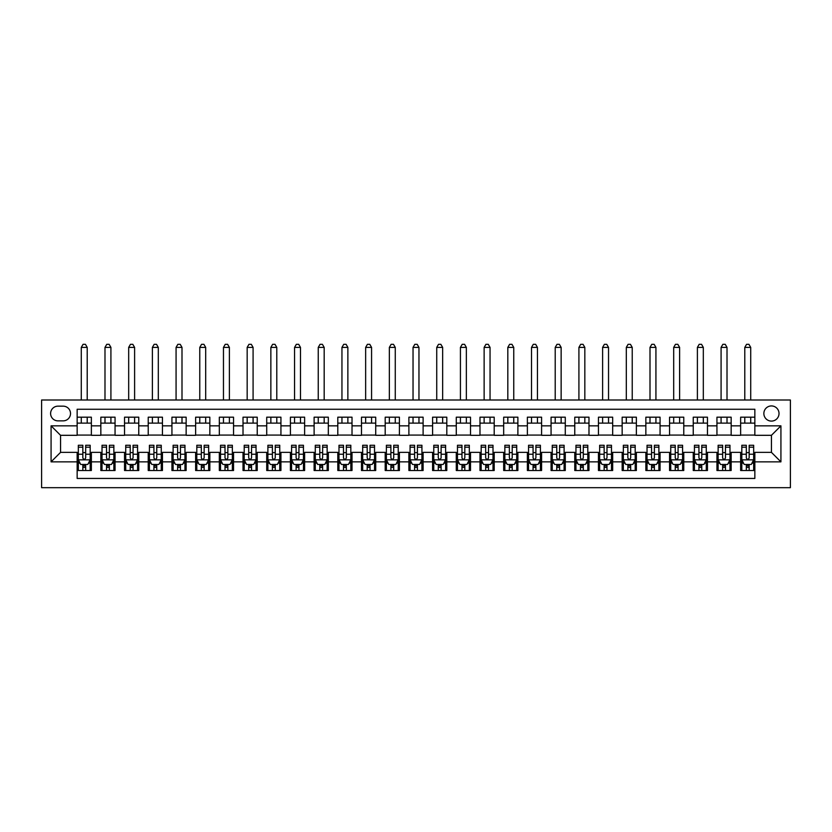 <?xml version="1.0" encoding="UTF-8"?>
<svg xmlns="http://www.w3.org/2000/svg" width="832" height="832" viewBox="0 0 832 832"><rect width="100%" height="100%" fill="white"/><g stroke="black" fill="none" stroke-linecap="round" stroke-linejoin="round"><path stroke-width="1.25" d="M771.441 405.933A7.582 7.582 0 0 0 763.859 413.514A7.582 7.582 0 0 0 771.441 421.096A7.582 7.582 0 0 0 779.022 413.514A7.582 7.582 0 0 0 771.441 405.933M41.6 487.677L790.4 487.677L790.4 400.005L41.6 400.005L41.6 487.677M754.853 417.186L740.636 417.186L740.636 425.838L731.162 425.838L731.162 435.313L740.636 435.313L740.636 425.838M731.162 425.838L731.162 417.186L716.945 417.186L716.945 425.838L707.46 425.838L707.46 435.313L716.945 435.313L716.945 425.838M707.46 425.838L707.46 417.186L693.243 417.186L693.243 425.838L683.769 425.838L683.769 435.313L693.243 435.313L693.243 425.838M683.769 425.838L683.769 417.186L669.552 417.186L669.552 425.838L660.067 425.838L660.067 435.313L669.552 435.313L669.552 425.838M660.067 425.838L660.067 417.186L645.85 417.186L645.85 425.838L636.376 425.838L636.376 435.313L645.85 435.313L645.85 425.838M636.376 425.838L636.376 417.186L622.159 417.186L622.159 425.838L612.674 425.838L612.674 435.313L622.159 435.313L622.159 425.838M612.674 425.838L612.674 417.186L598.458 417.186L598.458 425.838L588.983 425.838L588.983 435.313L598.458 435.313L598.458 425.838M588.983 425.838L588.983 417.186L574.766 417.186L574.766 425.838L565.282 425.838L565.282 435.313L574.766 435.313L574.766 425.838M565.282 425.838L565.282 417.186L551.065 417.186L551.065 425.838L541.59 425.838L541.59 435.313L551.065 435.313L551.065 425.838M541.59 425.838L541.59 417.186L527.374 417.186L527.374 425.838L517.889 425.838L517.889 435.313L527.374 435.313L527.374 425.838M517.889 425.838L517.889 417.186L503.672 417.186L503.672 425.838L494.198 425.838L494.198 435.313L503.672 435.313L503.672 425.838M494.198 425.838L494.198 417.186L479.981 417.186L479.981 425.838L470.506 425.838L470.506 435.313L479.981 435.313L479.981 425.838M470.506 425.838L470.506 417.186L456.279 417.186L456.279 425.838L446.805 425.838L446.805 435.313L456.279 435.313L456.279 425.838M446.805 425.838L446.805 417.186L432.588 417.186L432.588 425.838L423.114 425.838L423.114 435.313L432.588 435.313L432.588 425.838M423.114 425.838L423.114 417.186L408.886 417.186L408.886 425.838L399.412 425.838L399.412 435.313L408.886 435.313L408.886 425.838M399.412 425.838L399.412 417.186L385.195 417.186L385.195 425.838L375.721 425.838L375.721 435.313L385.195 435.313L385.195 425.838M375.721 425.838L375.721 417.186L361.494 417.186L361.494 425.838L352.019 425.838L352.019 435.313L361.494 435.313L361.494 425.838M352.019 425.838L352.019 417.186L337.802 417.186L337.802 425.838L328.328 425.838L328.328 435.313L337.802 435.313L337.802 425.838M328.328 425.838L328.328 417.186L314.111 417.186L314.111 425.838L304.626 425.838L304.626 435.313L314.111 435.313L314.111 425.838M304.626 425.838L304.626 417.186L290.41 417.186L290.41 425.838L280.935 425.838L280.935 435.313L290.41 435.313L290.41 425.838M280.935 425.838L280.935 417.186L266.718 417.186L266.718 425.838L257.234 425.838L257.234 435.313L266.718 435.313L266.718 425.838M257.234 425.838L257.234 417.186L243.017 417.186L243.017 425.838L233.542 425.838L233.542 435.313L243.017 435.313L243.017 425.838M233.542 425.838L233.542 417.186L219.326 417.186L219.326 425.838L209.841 425.838L209.841 435.313L219.326 435.313L219.326 425.838M209.841 425.838L209.841 417.186L195.624 417.186L195.624 425.838L186.15 425.838L186.15 435.313L195.624 435.313L195.624 425.838M186.15 425.838L186.15 417.186L171.933 417.186L171.933 425.838L162.448 425.838L162.448 435.313L171.933 435.313L171.933 425.838M162.448 425.838L162.448 417.186L148.231 417.186L148.231 425.838L138.757 425.838L138.757 435.313L148.231 435.313L148.231 425.838M138.757 425.838L138.757 417.186L124.54 417.186L124.54 425.838L115.055 425.838L115.055 435.313L124.54 435.313L124.54 425.838M115.055 425.838L115.055 417.186L100.838 417.186L100.838 435.313L91.364 435.313L91.364 417.186L77.147 417.186M77.147 470.506L91.364 470.506L91.364 452.369L100.838 452.369L100.838 470.506L115.055 470.506L115.055 452.369L124.54 452.369L124.54 461.854L115.055 461.854M124.54 461.854L124.54 470.506L138.757 470.506L138.757 452.369L148.231 452.369L148.231 461.854L138.757 461.854M148.231 461.854L148.231 470.506L162.448 470.506L162.448 452.369L171.933 452.369L171.933 461.854L162.448 461.854M171.933 461.854L171.933 470.506L186.15 470.506L186.15 452.369L195.624 452.369L195.624 461.854L186.15 461.854M195.624 461.854L195.624 470.506L209.841 470.506L209.841 452.369L219.326 452.369L219.326 461.854L209.841 461.854M219.326 461.854L219.326 470.506L233.542 470.506L233.542 452.369L243.017 452.369L243.017 461.854L233.542 461.854M243.017 461.854L243.017 470.506L257.234 470.506L257.234 452.369L266.718 452.369L266.718 461.854L257.234 461.854M266.718 461.854L266.718 470.506L280.935 470.506L280.935 452.369L290.41 452.369L290.41 461.854L280.935 461.854M290.41 461.854L290.41 470.506L304.626 470.506L304.626 452.369L314.111 452.369L314.111 461.854L304.626 461.854M314.111 461.854L314.111 470.506L328.328 470.506L328.328 452.369L337.802 452.369L337.802 461.854L328.328 461.854M337.802 461.854L337.802 470.506L352.019 470.506L352.019 452.369L361.494 452.369L361.494 461.854L352.019 461.854M361.494 461.854L361.494 470.506L375.721 470.506L375.721 452.369L385.195 452.369L385.195 461.854L375.721 461.854M385.195 461.854L385.195 470.506L399.412 470.506L399.412 452.369L408.886 452.369L408.886 461.854L399.412 461.854M408.886 461.854L408.886 470.506L423.114 470.506L423.114 452.369L432.588 452.369L432.588 461.854L423.114 461.854M432.588 461.854L432.588 470.506L446.805 470.506L446.805 452.369L456.279 452.369L456.279 461.854L446.805 461.854M456.279 461.854L456.279 470.506L470.506 470.506L470.506 452.369L479.981 452.369L479.981 461.854L470.506 461.854M479.981 461.854L479.981 470.506L494.198 470.506L494.198 452.369L503.672 452.369L503.672 461.854L494.198 461.854M503.672 461.854L503.672 470.506L517.889 470.506L517.889 452.369L527.374 452.369L527.374 461.854L517.889 461.854M527.374 461.854L527.374 470.506L541.59 470.506L541.59 452.369L551.065 452.369L551.065 461.854L541.59 461.854M551.065 461.854L551.065 470.506L565.282 470.506L565.282 452.369L574.766 452.369L574.766 461.854L565.282 461.854M574.766 461.854L574.766 470.506L588.983 470.506L588.983 452.369L598.458 452.369L598.458 461.854L588.983 461.854M598.458 461.854L598.458 470.506L612.674 470.506L612.674 452.369L622.159 452.369L622.159 461.854L612.674 461.854M622.159 461.854L622.159 470.506L636.376 470.506L636.376 452.369L645.85 452.369L645.85 461.854L636.376 461.854M645.85 461.854L645.85 470.506L660.067 470.506L660.067 452.369L669.552 452.369L669.552 461.854L660.067 461.854M669.552 461.854L669.552 470.506L683.769 470.506L683.769 452.369L693.243 452.369L693.243 461.854L683.769 461.854M693.243 461.854L693.243 470.506L707.46 470.506L707.46 452.369L716.945 452.369L716.945 461.854L707.46 461.854M716.945 461.854L716.945 470.506L731.162 470.506L731.162 452.369L740.636 452.369L740.636 461.854L731.162 461.854M57.949 420.857L63.159 420.857A7.342 7.342 0 0 0 70.512 413.514A7.342 7.342 0 0 0 63.159 406.162L57.949 406.162A7.342 7.342 0 0 0 50.606 413.514A7.342 7.342 0 0 0 57.949 420.857M754.853 425.838L754.853 409.25L77.147 409.25L77.147 435.313L60.559 435.313L60.559 452.369L77.147 452.369L77.147 478.442L754.853 478.442L754.853 452.369L771.441 452.369L771.441 435.313L754.853 435.313L754.853 425.838L780.926 425.838L780.926 461.854L754.853 461.854M77.147 461.854L51.074 461.854L51.074 425.838L77.147 425.838M740.636 461.854L740.636 470.506L754.853 470.506M77.147 423.114L91.364 423.114M77.147 435.074L91.364 435.074M77.147 452.608L78.333 452.608M82.836 452.608L85.675 452.608M90.178 452.608L91.364 452.608M77.147 464.578L78.333 464.578M82.836 464.578L85.675 464.578M90.178 464.578L91.364 464.578M100.838 435.074L115.055 435.074M100.838 423.114L115.055 423.114M100.838 452.608L102.024 452.608M106.527 452.608L109.366 452.608M113.87 452.608L115.055 452.608M100.838 464.578L102.024 464.578M106.527 464.578L109.366 464.578M113.87 464.578L115.055 464.578M124.54 452.608L125.726 452.608M130.229 452.608L133.068 452.608M137.571 452.608L138.757 452.608M124.54 464.578L125.726 464.578M130.229 464.578L133.068 464.578M137.571 464.578L138.757 464.578M124.54 423.114L138.757 423.114M124.54 435.074L138.757 435.074M148.231 452.608L149.417 452.608M153.92 452.608L156.759 452.608M161.262 452.608L162.448 452.608M148.231 464.578L149.417 464.578M153.92 464.578L156.759 464.578M161.262 464.578L162.448 464.578M148.231 423.114L162.448 423.114M148.231 435.074L162.448 435.074M171.933 452.608L173.118 452.608M177.611 452.608L180.461 452.608M184.964 452.608L186.15 452.608M171.933 464.578L173.118 464.578M177.611 464.578L180.461 464.578M184.964 464.578L186.15 464.578M171.933 423.114L186.15 423.114M171.933 435.074L186.15 435.074M195.624 452.608L196.81 452.608M201.313 452.608L204.152 452.608M208.655 452.608L209.841 452.608M195.624 464.578L196.81 464.578M201.313 464.578L204.152 464.578M208.655 464.578L209.841 464.578M195.624 423.114L209.841 423.114M195.624 435.074L209.841 435.074M219.326 452.608L220.511 452.608M225.004 452.608L227.854 452.608M232.357 452.608L233.542 452.608M219.326 464.578L220.511 464.578M225.004 464.578L227.854 464.578M232.357 464.578L233.542 464.578M219.326 423.114L233.542 423.114M219.326 435.074L233.542 435.074M243.017 452.608L244.202 452.608M248.706 452.608L251.545 452.608M256.048 452.608L257.234 452.608M243.017 464.578L244.202 464.578M248.706 464.578L251.545 464.578M256.048 464.578L257.234 464.578M243.017 423.114L257.234 423.114M243.017 435.074L257.234 435.074M266.718 452.608L267.894 452.608M272.397 452.608L275.246 452.608M279.75 452.608L280.935 452.608M266.718 464.578L267.894 464.578M272.397 464.578L275.246 464.578M279.75 464.578L280.935 464.578M266.718 423.114L280.935 423.114M266.718 435.074L280.935 435.074M290.41 452.608L291.595 452.608M296.098 452.608L298.938 452.608M303.441 452.608L304.626 452.608M290.41 464.578L291.595 464.578M296.098 464.578L298.938 464.578M303.441 464.578L304.626 464.578M290.41 423.114L304.626 423.114M290.41 435.074L304.626 435.074M314.111 452.608L315.286 452.608M319.79 452.608L322.639 452.608M327.142 452.608L328.328 452.608M314.111 464.578L315.286 464.578M319.79 464.578L322.639 464.578M327.142 464.578L328.328 464.578M314.111 423.114L328.328 423.114M314.111 435.074L328.328 435.074M337.802 452.608L338.988 452.608M343.491 452.608L346.33 452.608M350.834 452.608L352.019 452.608M337.802 464.578L338.988 464.578M343.491 464.578L346.33 464.578M350.834 464.578L352.019 464.578M337.802 423.114L352.019 423.114M337.802 435.074L352.019 435.074M361.494 452.608L362.679 452.608M367.182 452.608L370.032 452.608M374.535 452.608L375.721 452.608M361.494 464.578L362.679 464.578M367.182 464.578L370.032 464.578M374.535 464.578L375.721 464.578M361.494 423.114L375.721 423.114M361.494 435.074L375.721 435.074M385.195 452.608L386.381 452.608M390.884 452.608L393.723 452.608M398.226 452.608L399.412 452.608M385.195 464.578L386.381 464.578M390.884 464.578L393.723 464.578M398.226 464.578L399.412 464.578M385.195 423.114L399.412 423.114M385.195 435.074L399.412 435.074M408.886 452.608L410.072 452.608M414.575 452.608L417.425 452.608M421.928 452.608L423.114 452.608M408.886 464.578L410.072 464.578M414.575 464.578L417.425 464.578M421.928 464.578L423.114 464.578M408.886 423.114L423.114 423.114M408.886 435.074L423.114 435.074M432.588 452.608L433.774 452.608M438.277 452.608L441.116 452.608M445.619 452.608L446.805 452.608M432.588 464.578L433.774 464.578M438.277 464.578L441.116 464.578M445.619 464.578L446.805 464.578M432.588 423.114L446.805 423.114M432.588 435.074L446.805 435.074M456.279 452.608L457.465 452.608M461.968 452.608L464.818 452.608M469.321 452.608L470.506 452.608M456.279 464.578L457.465 464.578M461.968 464.578L464.818 464.578M469.321 464.578L470.506 464.578M456.279 423.114L470.506 423.114M456.279 435.074L470.506 435.074M479.981 452.608L481.166 452.608M485.67 452.608L488.509 452.608M493.012 452.608L494.198 452.608M479.981 464.578L481.166 464.578M485.67 464.578L488.509 464.578M493.012 464.578L494.198 464.578M479.981 423.114L494.198 423.114M479.981 435.074L494.198 435.074M503.672 452.608L504.858 452.608M509.361 452.608L512.21 452.608M516.714 452.608L517.889 452.608M503.672 464.578L504.858 464.578M509.361 464.578L512.21 464.578M516.714 464.578L517.889 464.578M503.672 423.114L517.889 423.114M503.672 435.074L517.889 435.074M527.374 452.608L528.559 452.608M533.062 452.608L535.902 452.608M540.405 452.608L541.59 452.608M527.374 464.578L528.559 464.578M533.062 464.578L535.902 464.578M540.405 464.578L541.59 464.578M527.374 423.114L541.59 423.114M527.374 435.074L541.59 435.074M551.065 452.608L552.25 452.608M556.754 452.608L559.603 452.608M564.106 452.608L565.282 452.608M551.065 464.578L552.25 464.578M556.754 464.578L559.603 464.578M564.106 464.578L565.282 464.578M551.065 423.114L565.282 423.114M551.065 435.074L565.282 435.074M574.766 452.608L575.952 452.608M580.455 452.608L583.294 452.608M587.798 452.608L588.983 452.608M574.766 464.578L575.952 464.578M580.455 464.578L583.294 464.578M587.798 464.578L588.983 464.578M574.766 423.114L588.983 423.114M574.766 435.074L588.983 435.074M598.458 452.608L599.643 452.608M604.146 452.608L606.996 452.608M611.489 452.608L612.674 452.608M598.458 464.578L599.643 464.578M604.146 464.578L606.996 464.578M611.489 464.578L612.674 464.578M598.458 423.114L612.674 423.114M598.458 435.074L612.674 435.074M622.159 452.608L623.345 452.608M627.848 452.608L630.687 452.608M635.19 452.608L636.376 452.608M622.159 464.578L623.345 464.578M627.848 464.578L630.687 464.578M635.19 464.578L636.376 464.578M622.159 423.114L636.376 423.114M622.159 435.074L636.376 435.074M645.85 452.608L647.036 452.608M651.539 452.608L654.389 452.608M658.882 452.608L660.067 452.608M645.85 464.578L647.036 464.578M651.539 464.578L654.389 464.578M658.882 464.578L660.067 464.578M645.85 423.114L660.067 423.114M645.85 435.074L660.067 435.074M669.552 452.608L670.738 452.608M675.241 452.608L678.08 452.608M682.583 452.608L683.769 452.608M669.552 464.578L670.738 464.578M675.241 464.578L678.08 464.578M682.583 464.578L683.769 464.578M669.552 423.114L683.769 423.114M669.552 435.074L683.769 435.074M693.243 452.608L694.429 452.608M698.932 452.608L701.771 452.608M706.274 452.608L707.46 452.608M693.243 464.578L694.429 464.578M698.932 464.578L701.771 464.578M706.274 464.578L707.46 464.578M693.243 423.114L707.46 423.114M693.243 435.074L707.46 435.074M716.945 452.608L718.13 452.608M722.634 452.608L725.473 452.608M729.976 452.608L731.162 452.608M716.945 464.578L718.13 464.578M722.634 464.578L725.473 464.578M729.976 464.578L731.162 464.578M716.945 423.114L731.162 423.114M716.945 435.074L731.162 435.074M740.636 452.608L741.822 452.608M746.325 452.608L749.164 452.608M753.667 452.608L754.853 452.608M740.636 464.578L741.822 464.578M746.325 464.578L749.164 464.578M753.667 464.578L754.853 464.578M740.636 423.114L754.853 423.114M740.636 435.074L754.853 435.074M60.559 435.313L51.074 425.838M60.559 452.369L51.074 461.854M780.926 425.838L771.441 435.313M780.926 461.854L771.441 452.369M82.836 467.418L85.675 467.418M78.333 447.2L82.836 447.2L82.836 445.266L78.333 445.266L78.333 459.722L80.694 464.454L87.807 464.454L90.178 459.722L90.178 445.266L85.675 445.266L85.675 447.2L90.178 447.2M90.178 459.722L90.178 470.506M78.333 459.722L78.333 470.506M85.675 464.454L85.675 470.506M82.836 470.506L82.836 464.454M82.836 447.2L82.836 457.943C83.782 459.763 84.729 459.763 85.675 457.943L85.675 447.2M87.214 423.114L87.214 417.186M87.214 400.005L87.214 347.402L81.286 347.402L81.286 400.005M81.286 423.114L81.286 417.186M81.286 347.402L83.065 344.323L85.436 344.323L87.214 347.402M106.527 467.418L109.366 467.418M102.024 447.2L106.527 447.2L106.527 445.266L102.024 445.266L102.024 459.722L104.395 464.454L111.509 464.454L113.87 459.722L113.87 445.266L109.366 445.266L109.366 447.2L113.87 447.2M113.87 459.722L113.87 470.506M102.024 459.722L102.024 470.506M109.366 464.454L109.366 470.506M106.527 470.506L106.527 464.454M106.527 447.2L106.527 457.943C107.474 459.763 108.42 459.763 109.366 457.943L109.366 447.2M110.916 423.114L110.916 417.186M110.916 400.005L110.916 347.402L104.988 347.402L104.988 400.005M104.988 423.114L104.988 417.186M104.988 347.402L106.766 344.323L109.138 344.323L110.916 347.402M130.229 467.418L133.068 467.418M125.726 447.2L130.229 447.2L130.229 445.266L125.726 445.266L125.726 459.722L128.086 464.454L135.2 464.454L137.571 459.722L137.571 445.266L133.068 445.266L133.068 447.2L137.571 447.2M137.571 459.722L137.571 470.506M125.726 459.722L125.726 470.506M133.068 464.454L133.068 470.506M130.229 470.506L130.229 464.454M130.229 447.2L130.229 457.943C131.175 459.763 132.122 459.763 133.068 457.943L133.068 447.2M134.607 423.114L134.607 417.186M134.607 400.005L134.607 347.402L128.679 347.402L128.679 400.005M128.679 423.114L128.679 417.186M128.679 347.402L130.458 344.323L132.829 344.323L134.607 347.402M153.92 467.418L156.759 467.418M149.417 447.2L153.92 447.2L153.92 445.266L149.417 445.266L149.417 459.722L151.788 464.454L158.891 464.454L161.262 459.722L161.262 445.266L156.759 445.266L156.759 447.2L161.262 447.2M161.262 459.722L161.262 470.506M149.417 459.722L149.417 470.506M156.759 464.454L156.759 470.506M153.92 470.506L153.92 464.454M153.92 447.2L153.92 457.943C154.866 459.763 155.813 459.763 156.759 457.943L156.759 447.2M158.309 423.114L158.309 417.186M158.309 400.005L158.309 347.402L152.381 347.402L152.381 400.005M152.381 423.114L152.381 417.186M152.381 347.402L154.159 344.323L156.53 344.323L158.309 347.402M177.611 467.418L180.461 467.418M173.118 447.2L177.611 447.2L177.611 445.266L173.118 445.266L173.118 459.722L175.479 464.454L182.593 464.454L184.964 459.722L184.964 445.266L180.461 445.266L180.461 447.2L184.964 447.2M184.964 459.722L184.964 470.506M173.118 459.722L173.118 470.506M180.461 464.454L180.461 470.506M177.611 470.506L177.611 464.454M177.611 447.2L177.611 457.943C178.558 459.763 179.514 459.763 180.461 457.943L180.461 447.2M182 423.114L182 417.186M182 400.005L182 347.402L176.072 347.402L176.072 400.005M176.072 423.114L176.072 417.186M176.072 347.402L177.85 344.323L180.222 344.323L182 347.402M201.313 467.418L204.152 467.418M196.81 447.2L201.313 447.2L201.313 445.266L196.81 445.266L196.81 459.722L199.181 464.454L206.284 464.454L208.655 459.722L208.655 445.266L204.152 445.266L204.152 447.2L208.655 447.2M208.655 459.722L208.655 470.506M196.81 459.722L196.81 470.506M204.152 464.454L204.152 470.506M201.313 470.506L201.313 464.454M201.313 447.2L201.313 457.943C202.259 459.763 203.206 459.763 204.152 457.943L204.152 447.2M205.691 423.114L205.691 417.186M205.691 400.005L205.691 347.402L199.774 347.402L199.774 400.005M199.774 423.114L199.774 417.186M199.774 347.402L201.552 344.323L203.923 344.323L205.691 347.402M225.004 467.418L227.854 467.418M220.511 447.2L225.004 447.2L225.004 445.266L220.511 445.266L220.511 459.722L222.872 464.454L229.986 464.454L232.357 459.722L232.357 445.266L227.854 445.266L227.854 447.2L232.357 447.2M232.357 459.722L232.357 470.506M220.511 459.722L220.511 470.506M227.854 464.454L227.854 470.506M225.004 470.506L225.004 464.454M225.004 447.2L225.004 457.943C225.95 459.763 226.907 459.763 227.854 457.943L227.854 447.2M229.393 423.114L229.393 417.186M229.393 400.005L229.393 347.402L223.465 347.402L223.465 400.005M223.465 423.114L223.465 417.186M223.465 347.402L225.243 344.323L227.614 344.323L229.393 347.402M248.706 467.418L251.545 467.418M244.202 447.2L248.706 447.2L248.706 445.266L244.202 445.266L244.202 459.722L246.574 464.454L253.677 464.454L256.048 459.722L256.048 445.266L251.545 445.266L251.545 447.2L256.048 447.2M256.048 459.722L256.048 470.506M244.202 459.722L244.202 470.506M251.545 464.454L251.545 470.506M248.706 470.506L248.706 464.454M248.706 447.2L248.706 457.943C249.652 459.763 250.598 459.763 251.545 457.943L251.545 447.2M253.084 423.114L253.084 417.186M253.084 400.005L253.084 347.402L247.166 347.402L247.166 400.005M247.166 423.114L247.166 417.186M247.166 347.402L248.945 344.323L251.316 344.323L253.084 347.402M272.397 467.418L275.246 467.418M267.894 447.2L272.397 447.2L272.397 445.266L267.894 445.266L267.894 459.722L270.265 464.454L277.378 464.454L279.75 459.722L279.75 445.266L275.246 445.266L275.246 447.2L279.75 447.2M279.75 459.722L279.75 470.506M267.894 459.722L267.894 470.506M275.246 464.454L275.246 470.506M272.397 470.506L272.397 464.454M272.397 447.2L272.397 457.943C273.343 459.763 274.3 459.763 275.246 457.943L275.246 447.2M276.786 423.114L276.786 417.186M276.786 400.005L276.786 347.402L270.858 347.402L270.858 400.005M270.858 423.114L270.858 417.186M270.858 347.402L272.636 344.323L275.007 344.323L276.786 347.402M296.098 467.418L298.938 467.418M291.595 447.2L296.098 447.2L296.098 445.266L291.595 445.266L291.595 459.722L293.966 464.454L301.07 464.454L303.441 459.722L303.441 445.266L298.938 445.266L298.938 447.2L303.441 447.2M303.441 459.722L303.441 470.506M291.595 459.722L291.595 470.506M298.938 464.454L298.938 470.506M296.098 470.506L296.098 464.454M296.098 447.2L296.098 457.943C297.045 459.763 297.991 459.763 298.938 457.943L298.938 447.2M300.477 423.114L300.477 417.186M300.477 400.005L300.477 347.402L294.559 347.402L294.559 400.005M294.559 423.114L294.559 417.186M294.559 347.402L296.338 344.323L298.709 344.323L300.477 347.402M319.79 467.418L322.639 467.418M315.286 447.2L319.79 447.2L319.79 445.266L315.286 445.266L315.286 459.722L317.658 464.454L324.771 464.454L327.142 459.722L327.142 445.266L322.639 445.266L322.639 447.2L327.142 447.2M327.142 459.722L327.142 470.506M315.286 459.722L315.286 470.506M322.639 464.454L322.639 470.506M319.79 470.506L319.79 464.454M319.79 447.2L319.79 457.943C320.736 459.763 321.693 459.763 322.639 457.943L322.639 447.2M324.178 423.114L324.178 417.186M324.178 400.005L324.178 347.402L318.25 347.402L318.25 400.005M318.25 423.114L318.25 417.186M318.25 347.402L320.029 344.323L322.4 344.323L324.178 347.402M343.491 467.418L346.33 467.418M338.988 447.2L343.491 447.2L343.491 445.266L338.988 445.266L338.988 459.722L341.359 464.454L348.462 464.454L350.834 459.722L350.834 445.266L346.33 445.266L346.33 447.2L350.834 447.2M350.834 459.722L350.834 470.506M338.988 459.722L338.988 470.506M346.33 464.454L346.33 470.506M343.491 470.506L343.491 464.454M343.491 447.2L343.491 457.943C344.438 459.763 345.384 459.763 346.33 457.943L346.33 447.2M347.87 423.114L347.87 417.186M347.87 400.005L347.87 347.402L341.952 347.402L341.952 400.005M341.952 423.114L341.952 417.186M341.952 347.402L343.73 344.323L346.091 344.323L347.87 347.402M367.182 467.418L370.032 467.418M362.679 447.2L367.182 447.2L367.182 445.266L362.679 445.266L362.679 459.722L365.05 464.454L372.164 464.454L374.535 459.722L374.535 445.266L370.032 445.266L370.032 447.2L374.535 447.2M374.535 459.722L374.535 470.506M362.679 459.722L362.679 470.506M370.032 464.454L370.032 470.506M367.182 470.506L367.182 464.454M367.182 447.2L367.182 457.943C368.129 459.763 369.075 459.763 370.032 457.943L370.032 447.2M371.571 423.114L371.571 417.186M371.571 400.005L371.571 347.402L365.643 347.402L365.643 400.005M365.643 423.114L365.643 417.186M365.643 347.402L367.422 344.323L369.793 344.323L371.571 347.402M390.884 467.418L393.723 467.418M386.381 447.2L390.884 447.2L390.884 445.266L386.381 445.266L386.381 459.722L388.752 464.454L395.855 464.454L398.226 459.722L398.226 445.266L393.723 445.266L393.723 447.2L398.226 447.2M398.226 459.722L398.226 470.506M386.381 459.722L386.381 470.506M393.723 464.454L393.723 470.506M390.884 470.506L390.884 464.454M390.884 447.2L390.884 457.943C391.83 459.763 392.777 459.763 393.723 457.943L393.723 447.2M395.262 423.114L395.262 417.186M395.262 400.005L395.262 347.402L389.345 347.402L389.345 400.005M389.345 423.114L389.345 417.186M389.345 347.402L391.123 344.323L393.484 344.323L395.262 347.402M414.575 467.418L417.425 467.418M410.072 447.2L414.575 447.2L414.575 445.266L410.072 445.266L410.072 459.722L412.443 464.454L419.557 464.454L421.928 459.722L421.928 445.266L417.425 445.266L417.425 447.2L421.928 447.2M421.928 459.722L421.928 470.506M410.072 459.722L410.072 470.506M417.425 464.454L417.425 470.506M414.575 470.506L414.575 464.454M414.575 447.2L414.575 457.943C415.522 459.763 416.468 459.763 417.425 457.943L417.425 447.2M418.964 423.114L418.964 417.186M418.964 400.005L418.964 347.402L413.036 347.402L413.036 400.005M413.036 423.114L413.036 417.186M413.036 347.402L414.814 344.323L417.186 344.323L418.964 347.402M438.277 467.418L441.116 467.418M433.774 447.2L438.277 447.2L438.277 445.266L433.774 445.266L433.774 459.722L436.145 464.454L443.248 464.454L445.619 459.722L445.619 445.266L441.116 445.266L441.116 447.2L445.619 447.2M445.619 459.722L445.619 470.506M433.774 459.722L433.774 470.506M441.116 464.454L441.116 470.506M438.277 470.506L438.277 464.454M438.277 447.2L438.277 457.943C439.223 459.763 440.17 459.763 441.116 457.943L441.116 447.2M442.655 423.114L442.655 417.186M442.655 400.005L442.655 347.402L436.738 347.402L436.738 400.005M436.738 423.114L436.738 417.186M436.738 347.402L438.516 344.323L440.877 344.323L442.655 347.402M461.968 467.418L464.818 467.418M457.465 447.2L461.968 447.2L461.968 445.266L457.465 445.266L457.465 459.722L459.836 464.454L466.95 464.454L469.321 459.722L469.321 445.266L464.818 445.266L464.818 447.2L469.321 447.2M469.321 459.722L469.321 470.506M457.465 459.722L457.465 470.506M464.818 464.454L464.818 470.506M461.968 470.506L461.968 464.454M461.968 447.2L461.968 457.943C462.914 459.763 463.861 459.763 464.818 457.943L464.818 447.2M466.357 423.114L466.357 417.186M466.357 400.005L466.357 347.402L460.429 347.402L460.429 400.005M460.429 423.114L460.429 417.186M460.429 347.402L462.207 344.323L464.578 344.323L466.357 347.402M485.67 467.418L488.509 467.418M481.166 447.2L485.67 447.2L485.67 445.266L481.166 445.266L481.166 459.722L483.538 464.454L490.641 464.454L493.012 459.722L493.012 445.266L488.509 445.266L488.509 447.2L493.012 447.2M493.012 459.722L493.012 470.506M481.166 459.722L481.166 470.506M488.509 464.454L488.509 470.506M485.67 470.506L485.67 464.454M485.67 447.2L485.67 457.943C486.616 459.763 487.562 459.763 488.509 457.943L488.509 447.2M490.048 423.114L490.048 417.186M490.048 400.005L490.048 347.402L484.13 347.402L484.13 400.005M484.13 423.114L484.13 417.186M484.13 347.402L485.909 344.323L488.27 344.323L490.048 347.402M509.361 467.418L512.21 467.418M504.858 447.2L509.361 447.2L509.361 445.266L504.858 445.266L504.858 459.722L507.229 464.454L514.342 464.454L516.714 459.722L516.714 445.266L512.21 445.266L512.21 447.2L516.714 447.2M516.714 459.722L516.714 470.506M504.858 459.722L504.858 470.506M512.21 464.454L512.21 470.506M509.361 470.506L509.361 464.454M509.361 447.2L509.361 457.943C510.307 459.763 511.254 459.763 512.21 457.943L512.21 447.2M513.75 423.114L513.75 417.186M513.75 400.005L513.75 347.402L507.822 347.402L507.822 400.005M507.822 423.114L507.822 417.186M507.822 347.402L509.6 344.323L511.971 344.323L513.75 347.402M533.062 467.418L535.902 467.418M528.559 447.2L533.062 447.2L533.062 445.266L528.559 445.266L528.559 459.722L530.93 464.454L538.034 464.454L540.405 459.722L540.405 445.266L535.902 445.266L535.902 447.2L540.405 447.2M540.405 459.722L540.405 470.506M528.559 459.722L528.559 470.506M535.902 464.454L535.902 470.506M533.062 470.506L533.062 464.454M533.062 447.2L533.062 457.943C534.009 459.763 534.955 459.763 535.902 457.943L535.902 447.2M537.441 423.114L537.441 417.186M537.441 400.005L537.441 347.402L531.523 347.402L531.523 400.005M531.523 423.114L531.523 417.186M531.523 347.402L533.291 344.323L535.662 344.323L537.441 347.402M556.754 467.418L559.603 467.418M552.25 447.2L556.754 447.2L556.754 445.266L552.25 445.266L552.25 459.722L554.622 464.454L561.735 464.454L564.106 459.722L564.106 445.266L559.603 445.266L559.603 447.2L564.106 447.2M564.106 459.722L564.106 470.506M552.25 459.722L552.25 470.506M559.603 464.454L559.603 470.506M556.754 470.506L556.754 464.454M556.754 447.2L556.754 457.943C557.7 459.763 558.646 459.763 559.603 457.943L559.603 447.2M561.142 423.114L561.142 417.186M561.142 400.005L561.142 347.402L555.214 347.402L555.214 400.005M555.214 423.114L555.214 417.186M555.214 347.402L556.993 344.323L559.364 344.323L561.142 347.402M580.455 467.418L583.294 467.418M575.952 447.2L580.455 447.2L580.455 445.266L575.952 445.266L575.952 459.722L578.323 464.454L585.426 464.454L587.798 459.722L587.798 445.266L583.294 445.266L583.294 447.2L587.798 447.2M587.798 459.722L587.798 470.506M575.952 459.722L575.952 470.506M583.294 464.454L583.294 470.506M580.455 470.506L580.455 464.454M580.455 447.2L580.455 457.943C581.402 459.763 582.348 459.763 583.294 457.943L583.294 447.2M584.834 423.114L584.834 417.186M584.834 400.005L584.834 347.402L578.916 347.402L578.916 400.005M578.916 423.114L578.916 417.186M578.916 347.402L580.684 344.323L583.055 344.323L584.834 347.402M604.146 467.418L606.996 467.418M599.643 447.2L604.146 447.2L604.146 445.266L599.643 445.266L599.643 459.722L602.014 464.454L609.128 464.454L611.489 459.722L611.489 445.266L606.996 445.266L606.996 447.2L611.489 447.2M611.489 459.722L611.489 470.506M599.643 459.722L599.643 470.506M606.996 464.454L606.996 470.506M604.146 470.506L604.146 464.454M604.146 447.2L604.146 457.943C605.093 459.763 606.039 459.763 606.996 457.943L606.996 447.2M608.535 423.114L608.535 417.186M608.535 400.005L608.535 347.402L602.607 347.402L602.607 400.005M602.607 423.114L602.607 417.186M602.607 347.402L604.386 344.323L606.757 344.323L608.535 347.402M627.848 467.418L630.687 467.418M623.345 447.2L627.848 447.2L627.848 445.266L623.345 445.266L623.345 459.722L625.716 464.454L632.819 464.454L635.19 459.722L635.19 445.266L630.687 445.266L630.687 447.2L635.19 447.2M635.19 459.722L635.19 470.506M623.345 459.722L623.345 470.506M630.687 464.454L630.687 470.506M627.848 470.506L627.848 464.454M627.848 447.2L627.848 457.943C628.794 459.763 629.741 459.763 630.687 457.943L630.687 447.2M632.226 423.114L632.226 417.186M632.226 400.005L632.226 347.402L626.309 347.402L626.309 400.005M626.309 423.114L626.309 417.186M626.309 347.402L628.077 344.323L630.448 344.323L632.226 347.402M651.539 467.418L654.389 467.418M647.036 447.2L651.539 447.2L651.539 445.266L647.036 445.266L647.036 459.722L649.407 464.454L656.521 464.454L658.882 459.722L658.882 445.266L654.389 445.266L654.389 447.2L658.882 447.2M658.882 459.722L658.882 470.506M647.036 459.722L647.036 470.506M654.389 464.454L654.389 470.506M651.539 470.506L651.539 464.454M651.539 447.2L651.539 457.943C652.486 459.763 653.432 459.763 654.389 457.943L654.389 447.2M655.928 423.114L655.928 417.186M655.928 400.005L655.928 347.402L650 347.402L650 400.005M650 423.114L650 417.186M650 347.402L651.778 344.323L654.15 344.323L655.928 347.402M675.241 467.418L678.08 467.418M670.738 447.2L675.241 447.2L675.241 445.266L670.738 445.266L670.738 459.722L673.109 464.454L680.212 464.454L682.583 459.722L682.583 445.266L678.08 445.266L678.08 447.2L682.583 447.2M682.583 459.722L682.583 470.506M670.738 459.722L670.738 470.506M678.08 464.454L678.08 470.506M675.241 470.506L675.241 464.454M675.241 447.2L675.241 457.943C676.187 459.763 677.134 459.763 678.08 457.943L678.08 447.2M679.619 423.114L679.619 417.186M679.619 400.005L679.619 347.402L673.691 347.402L673.691 400.005M673.691 423.114L673.691 417.186M673.691 347.402L675.47 344.323L677.841 344.323L679.619 347.402M698.932 467.418L701.771 467.418M694.429 447.2L698.932 447.2L698.932 445.266L694.429 445.266L694.429 459.722L696.8 464.454L703.914 464.454L706.274 459.722L706.274 445.266L701.771 445.266L701.771 447.2L706.274 447.2M706.274 459.722L706.274 470.506M694.429 459.722L694.429 470.506M701.771 464.454L701.771 470.506M698.932 470.506L698.932 464.454M698.932 447.2L698.932 457.943C699.878 459.763 700.825 459.763 701.771 457.943L701.771 447.2M703.321 423.114L703.321 417.186M703.321 400.005L703.321 347.402L697.393 347.402L697.393 400.005M697.393 423.114L697.393 417.186M697.393 347.402L699.171 344.323L701.542 344.323L703.321 347.402M722.634 467.418L725.473 467.418M718.13 447.2L722.634 447.2L722.634 445.266L718.13 445.266L718.13 459.722L720.491 464.454L727.605 464.454L729.976 459.722L729.976 445.266L725.473 445.266L725.473 447.2L729.976 447.2M729.976 459.722L729.976 470.506M718.13 459.722L718.13 470.506M725.473 464.454L725.473 470.506M722.634 470.506L722.634 464.454M722.634 447.2L722.634 457.943C723.58 459.763 724.526 459.763 725.473 457.943L725.473 447.2M727.012 423.114L727.012 417.186M727.012 400.005L727.012 347.402L721.084 347.402L721.084 400.005M721.084 423.114L721.084 417.186M721.084 347.402L722.862 344.323L725.234 344.323L727.012 347.402M746.325 467.418L749.164 467.418M741.822 447.2L746.325 447.2L746.325 445.266L741.822 445.266L741.822 459.722L744.193 464.454L751.306 464.454L753.667 459.722L753.667 445.266L749.164 445.266L749.164 447.2L753.667 447.2M753.667 459.722L753.667 470.506M741.822 459.722L741.822 470.506M749.164 464.454L749.164 470.506M746.325 470.506L746.325 464.454M746.325 447.2L746.325 457.943C747.271 459.763 748.218 459.763 749.164 457.943L749.164 447.2M750.714 423.114L750.714 417.186M750.714 400.005L750.714 347.402L744.786 347.402L744.786 400.005M744.786 423.114L744.786 417.186M744.786 347.402L746.564 344.323L748.935 344.323L750.714 347.402M100.838 461.854L91.364 461.854M100.838 425.838L91.364 425.838M78.385 459.836L90.116 459.836M90.178 463.154L88.462 463.154M80.049 463.154L78.333 463.154M85.675 454.23L90.178 454.23M78.333 454.23L82.836 454.23M82.836 465.91L85.675 465.91M102.086 459.836L113.818 459.836M113.87 463.154L112.154 463.154M103.74 463.154L102.024 463.154M109.366 454.23L113.87 454.23M102.024 454.23L106.527 454.23M106.527 465.91L109.366 465.91M125.778 459.836L137.509 459.836M137.571 463.154L135.855 463.154M127.442 463.154L125.726 463.154M133.068 454.23L137.571 454.23M125.726 454.23L130.229 454.23M130.229 465.91L133.068 465.91M149.479 459.836L161.21 459.836M161.262 463.154L159.546 463.154M151.133 463.154L149.417 463.154M156.759 454.23L161.262 454.23M149.417 454.23L153.92 454.23M153.92 465.91L156.759 465.91M173.17 459.836L184.902 459.836M184.964 463.154L183.248 463.154M174.834 463.154L173.118 463.154M180.461 454.23L184.964 454.23M173.118 454.23L177.611 454.23M177.611 465.91L180.461 465.91M196.872 459.836L208.603 459.836M208.655 463.154L206.939 463.154M198.526 463.154L196.81 463.154M204.152 454.23L208.655 454.23M196.81 454.23L201.313 454.23M201.313 465.91L204.152 465.91M220.563 459.836L232.294 459.836M232.357 463.154L230.641 463.154M222.227 463.154L220.511 463.154M227.854 454.23L232.357 454.23M220.511 454.23L225.004 454.23M225.004 465.91L227.854 465.91M244.265 459.836L255.996 459.836M256.048 463.154L254.332 463.154M245.918 463.154L244.202 463.154M251.545 454.23L256.048 454.23M244.202 454.23L248.706 454.23M248.706 465.91L251.545 465.91M267.956 459.836L279.687 459.836M279.75 463.154L278.034 463.154M269.62 463.154L267.894 463.154M275.246 454.23L279.75 454.23M267.894 454.23L272.397 454.23M272.397 465.91L275.246 465.91M291.658 459.836L303.389 459.836M303.441 463.154L301.725 463.154M293.311 463.154L291.595 463.154M298.938 454.23L303.441 454.23M291.595 454.23L296.098 454.23M296.098 465.91L298.938 465.91M315.349 459.836L327.08 459.836M327.142 463.154L325.426 463.154M317.013 463.154L315.286 463.154M322.639 454.23L327.142 454.23M315.286 454.23L319.79 454.23M319.79 465.91L322.639 465.91M339.05 459.836L350.771 459.836M350.834 463.154L349.118 463.154M340.704 463.154L338.988 463.154M346.33 454.23L350.834 454.23M338.988 454.23L343.491 454.23M343.491 465.91L346.33 465.91M362.742 459.836L374.473 459.836M374.535 463.154L372.809 463.154M364.406 463.154L362.679 463.154M370.032 454.23L374.535 454.23M362.679 454.23L367.182 454.23M367.182 465.91L370.032 465.91M386.443 459.836L398.164 459.836M398.226 463.154L396.51 463.154M388.097 463.154L386.381 463.154M393.723 454.23L398.226 454.23M386.381 454.23L390.884 454.23M390.884 465.91L393.723 465.91M410.134 459.836L421.866 459.836M421.928 463.154L420.202 463.154M411.798 463.154L410.072 463.154M417.425 454.23L421.928 454.23M410.072 454.23L414.575 454.23M414.575 465.91L417.425 465.91M433.836 459.836L445.557 459.836M445.619 463.154L443.903 463.154M435.49 463.154L433.774 463.154M441.116 454.23L445.619 454.23M433.774 454.23L438.277 454.23M438.277 465.91L441.116 465.91M457.527 459.836L469.258 459.836M469.321 463.154L467.594 463.154M459.191 463.154L457.465 463.154M464.818 454.23L469.321 454.23M457.465 454.23L461.968 454.23M461.968 465.91L464.818 465.91M481.229 459.836L492.95 459.836M493.012 463.154L491.296 463.154M482.882 463.154L481.166 463.154M488.509 454.23L493.012 454.23M481.166 454.23L485.67 454.23M485.67 465.91L488.509 465.91M504.92 459.836L516.651 459.836M516.714 463.154L514.987 463.154M506.574 463.154L504.858 463.154M512.21 454.23L516.714 454.23M504.858 454.23L509.361 454.23M509.361 465.91L512.21 465.91M528.611 459.836L540.342 459.836M540.405 463.154L538.689 463.154M530.275 463.154L528.559 463.154M535.902 454.23L540.405 454.23M528.559 454.23L533.062 454.23M533.062 465.91L535.902 465.91M552.313 459.836L564.044 459.836M564.106 463.154L562.38 463.154M553.966 463.154L552.25 463.154M559.603 454.23L564.106 454.23M552.25 454.23L556.754 454.23M556.754 465.91L559.603 465.91M576.004 459.836L587.735 459.836M587.798 463.154L586.082 463.154M577.668 463.154L575.952 463.154M583.294 454.23L587.798 454.23M575.952 454.23L580.455 454.23M580.455 465.91L583.294 465.91M599.706 459.836L611.437 459.836M611.489 463.154L609.773 463.154M601.359 463.154L599.643 463.154M606.996 454.23L611.489 454.23M599.643 454.23L604.146 454.23M604.146 465.91L606.996 465.91M623.397 459.836L635.128 459.836M635.19 463.154L633.474 463.154M625.061 463.154L623.345 463.154M630.687 454.23L635.19 454.23M623.345 454.23L627.848 454.23M627.848 465.91L630.687 465.91M647.098 459.836L658.83 459.836M658.882 463.154L657.166 463.154M648.752 463.154L647.036 463.154M654.389 454.23L658.882 454.23M647.036 454.23L651.539 454.23M651.539 465.91L654.389 465.91M670.79 459.836L682.521 459.836M682.583 463.154L680.867 463.154M672.454 463.154L670.738 463.154M678.08 454.23L682.583 454.23M670.738 454.23L675.241 454.23M675.241 465.91L678.08 465.91M694.491 459.836L706.222 459.836M706.274 463.154L704.558 463.154M696.145 463.154L694.429 463.154M701.771 454.23L706.274 454.23M694.429 454.23L698.932 454.23M698.932 465.91L701.771 465.91M718.182 459.836L729.914 459.836M729.976 463.154L728.26 463.154M719.846 463.154L718.13 463.154M725.473 454.23L729.976 454.23M718.13 454.23L722.634 454.23M722.634 465.91L725.473 465.91M741.884 459.836L753.615 459.836M753.667 463.154L751.951 463.154M743.538 463.154L741.822 463.154M749.164 454.23L753.667 454.23M741.822 454.23L746.325 454.23M746.325 465.91L749.164 465.91"/></g></svg>
